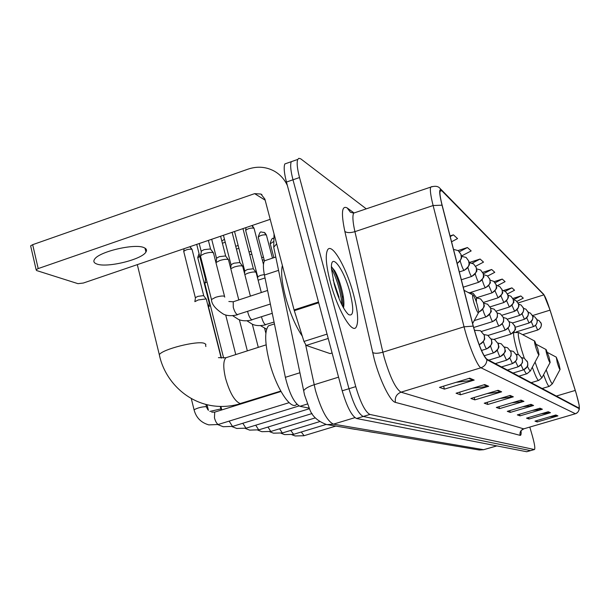 <?xml version="1.0" encoding="UTF-8"?>
<svg xmlns="http://www.w3.org/2000/svg" width="610" height="610" viewBox="0 0 610 610"><rect width="100%" height="100%" fill="white"/><g stroke="black" fill="none" stroke-linecap="round" stroke-linejoin="round"><path stroke-width="0.91" d="M309.125 408.128L299.937 406.306C294.233 403.195 289.376 393.534 285.358 377.315L264.427 275.034C263.009 267.714 263.07 262.963 264.603 260.767L266.631 260.096M339.068 297.306L333.151 279.876L339.068 297.306M287.47 163.023L284.839 163.938C283.612 167.033 284.146 173.065 286.456 182.054L342.202 390.804C346.938 406.839 351.718 416.073 356.545 418.498L526.72 451.736L530.593 450.637M366.259 208.849L300.7 158.798L298.839 158.318L297.756 159.431C296.597 162.496 297.184 168.528 299.525 177.533L355.76 386.626C360.518 402.691 365.237 411.963 369.919 414.442L534.337 449.524L530.525 450.63L363.224 416.47L530.525 450.63L526.72 451.736M355.76 386.626L348.973 388.722C353.716 404.773 358.474 414.022 363.224 416.47C358.474 414.022 353.716 404.773 348.973 388.722L292.983 179.797L348.973 388.722L342.202 390.804M284.839 163.938L291.29 161.688C290.093 164.769 290.657 170.8 292.983 179.797C290.657 170.8 290.093 164.769 291.29 161.688L293.867 160.788M353.464 294.173C346.48 267.554 331.703 241.804 327.524 250.016C325.176 255.026 326.114 265.762 330.338 282.232C337.429 309.4 352.008 334.272 356.118 327.196C358.802 322.263 357.917 311.26 353.464 294.173C346.48 267.554 331.703 241.804 327.524 250.016C325.176 255.026 326.114 265.762 330.338 282.232C337.429 309.4 352.008 334.272 356.118 327.196C358.802 322.263 357.917 311.26 353.464 294.173M576.122 393.214C578.638 401.876 579.668 406.878 579.226 408.204L486.727 359.084C482.792 355.043 478.324 344.116 473.329 326.297L442.189 205.417C440.222 197.625 439.536 192.714 440.115 190.671L441.747 190.694L543.937 294.844C545.325 296.689 547.361 301.79 550.037 310.132L576.122 393.214M576.175 393.244L550.075 310.116L543.823 294.447L441.571 190.091C438.933 188.048 439.086 193.08 442.021 205.181L473.177 326.106C478.301 344.383 482.876 355.584 486.91 359.725L579.134 408.624L579.164 405.086L576.175 393.244M469.746 378.177L439.497 387.373L444.423 389.119L474.199 380.076L469.746 378.177M456.013 382.356L474.199 380.076M443.584 386.13L444.423 389.119M484.706 384.575L456.066 393.229L460.466 394.792L488.679 386.275L484.706 384.575M472.422 388.288L488.679 386.275M459.711 392.131L460.466 394.792M498.088 390.293L470.889 398.475L474.847 399.87L501.649 391.818L498.088 390.293M487.032 393.618L501.649 391.818M474.168 397.491L474.847 399.87M510.128 395.44L484.233 403.195L487.809 404.461L513.346 396.82L510.128 395.44M500.131 398.437L513.346 396.82M487.192 402.31L487.809 404.461M555.855 414.998L534.985 421.136L537.28 421.952L557.921 415.883L555.855 414.998M549.381 416.904L557.921 415.883M536.884 420.58L537.28 421.952M548.237 411.742L526.521 418.147L529.015 419.024L550.479 412.703L548.237 411.742M541.23 413.809L550.479 412.703M528.58 417.537L529.015 419.024M539.957 408.197L517.326 414.891L520.033 415.852L542.397 409.241L539.957 408.197M532.339 410.454L542.397 409.241M519.567 414.236L520.033 415.852M530.913 404.338L507.299 411.346L510.257 412.398L533.582 405.475L530.913 404.338M522.617 406.801L533.582 405.475M509.746 410.621L510.257 412.398M521.016 400.099L496.311 407.465L499.559 408.608L523.944 401.349L521.016 400.099M511.927 402.813L523.944 401.349M498.995 406.664L499.559 408.608M534.337 449.524L534.535 449.494C535.267 448.236 534.528 443.653 532.317 435.738L529.816 427.114M451.56 241.773L457.561 238.601L453.413 234.842L450.058 235.948M487.649 276.04L494.779 272.319L491.668 269.498L482.746 272.357M497.539 285.579L505.088 281.66L502.236 279.075L494.146 281.645M507.512 293.883L514.558 290.238L511.935 287.859L503.349 290.581M516.967 301.409L523.288 298.153L520.864 295.949L512.896 298.465M461.351 256.093L471.172 250.931L467.42 247.53L458.118 250.558M475.686 266.219L483.524 262.117L480.108 259.029L469.143 262.567M480.108 259.029L472.201 263.177M491.668 269.498L483.326 273.852M502.236 279.075L495.183 282.735M511.935 287.859L505.217 291.336M520.864 295.949L513.467 299.769M467.42 247.53L459.483 251.709M453.413 234.842L450.211 236.543M557.288 362.752C558.813 367.632 559.751 369.835 560.11 369.363L558.928 363.934L556.267 357.147L557.288 362.752M547.124 355.439C548.764 360.685 549.778 363.003 550.167 362.416L548.947 356.758L546.102 349.568C545.675 349.576 546.011 351.535 547.124 355.439M535.748 347.258C537.524 352.923 538.63 355.378 539.049 354.639L537.799 348.737L534.734 341.089C534.246 341.074 534.581 343.133 535.748 347.258M473.939 302.796C476.601 311.085 478.217 314.196 478.789 312.137L477.416 305.297C475.739 299.762 474.298 296.353 473.086 295.087C472.209 294.912 472.491 297.482 473.939 302.796M271.679 324.794L268.469 325.831C264.549 330.917 264.786 342.652 269.193 361.036C275.75 387.327 290.619 410.484 296.498 404.521L296.994 404.369M208.612 307.28L208.65 306.555L210.381 305.496M209.184 303.071L209.573 302.316M195.406 298.122L194.864 301.645L198.265 299.937L206.043 298.938L206.485 299.38M195.49 297.581L197.945 296.346L203.557 295.629L206.203 299.014M205.54 279.449L206.127 278.435M204.937 283.97L204.998 283.048L206.988 281.843M258.121 280.181L265.03 277.969M257.801 277.245L257.877 276.711L260.531 275.354L264.336 274.546M244.831 274.576L247.995 273.135C252.662 271.785 255.422 271.61 256.269 272.609M244.808 271.419L244.9 270.825L247.576 269.445L253.272 268.774L255.979 272.235M230.786 268.705L234.309 266.989C239.143 265.602 242.002 265.434 242.879 266.509M231.106 265.266L231.198 264.603L233.897 263.215L239.783 262.536L242.551 266.09M215.94 262.582L219.829 260.5C224.854 259.052 227.82 258.907 228.719 260.058M216.619 258.762L216.725 258.022L219.432 256.627L225.525 255.948L228.361 259.585M200.644 256.749L200.728 255.56L204.487 253.623C209.718 252.121 212.798 251.991 213.729 253.234M201.277 251.869L201.399 251.053L204.114 249.642L210.427 248.964L213.325 252.708M96.7 263.962C106.681 268.148 142 259.547 145.942 252.014C147.101 250.161 146.484 248.72 144.097 247.683C135.26 243.154 98.85 251.64 94.55 259.288C93.17 261.362 93.887 262.918 96.7 263.962M328.218 338.451L306.228 345.435L330.101 353.594L332.099 352.969M287.394 185.562C284.527 179.355 280.219 174.574 274.469 171.235C266.204 166.736 257.443 166.019 248.194 169.092L32.673 244.671L38.201 268.575L254.637 193.644L260.912 194.049L264.87 199.089L294.081 309.926L318.489 302.003M30.797 246.592L30.63 245.845L32.673 244.671M38.201 268.575L36.135 269.719L36.547 270.527L77.973 283.665L83.334 283.04L270.207 219.325M332.099 352.992L330.101 353.594M306.228 345.435L303.963 341.463L294.081 309.926M282.369 265.472C280.813 272.014 281.828 282.354 285.411 296.498C289.948 312.999 295.583 326.228 302.301 336.179M349.934 292.35C343.819 268.636 330.277 250.725 331.474 268.789L334.234 284.245C338.649 299.396 343.384 309.491 348.44 314.508C353.617 316.956 354.113 309.567 349.934 292.35M343.476 307.859C344.147 305.099 344.04 301.104 343.156 295.865L342.667 293.326C340.594 283.978 337.94 276.46 334.722 270.756L331.443 266.768M331.474 268.85C335.607 275.064 341.364 293.25 341.92 304.924M331.68 266.906L333.418 269.582C337.246 276.726 340.243 286.098 342.408 297.71L343.247 307.448M278.556 270.344L264.427 275.034M299.929 372.748L285.358 377.315M307.371 404.011L299.937 406.306M305.686 345.008L315.423 390.293C321.211 409.973 327.227 421.258 333.456 424.148L483.638 449.707L496.86 445.902M496.761 445.879L483.638 449.707L478.972 449.944M338.558 377.163L314.104 384.765C308.5 386.58 305.031 388.57 303.688 390.743L304.176 393.313M356.545 418.498L369.919 414.442M286.456 182.054L299.525 177.533M276.658 243.817L273.73 247.21L304.565 395.028L309.674 409.257C312.106 416.226 317.833 421.358 326.861 424.651L333.456 424.148L354.898 417.644M274.058 233.95L273.73 247.21L274.424 250.527M483.783 449.715L479.368 450.005L324.985 424.255M521.032 430.66C521.329 433.969 521.032 435.532 520.132 435.365L395.463 402.402C394.617 397.484 396.469 394.075 401.006 392.177L523.677 428.861L575.428 413.733M395.463 402.402C390.347 401.578 380.06 380.892 374.304 359.351L344.833 231.388C341.02 212.913 341.806 205.105 347.197 207.957L353.861 212.814M473.177 326.106L464.05 326.808L382.874 352.199L384.262 357.696C390.125 377.354 395.707 388.844 401.006 392.177L480.947 367.769C477.523 366.656 468.693 345.382 464.05 326.808L433.108 205.532C430.69 195.84 429.867 189.71 430.629 187.14L431.994 186.538M441.274 189.672L543.8 294.416M441.571 190.091L439.947 188.315C438.094 186.111 434.991 185.722 430.629 187.14L353.67 213.096C352.344 215.826 352.763 222.01 354.921 231.655L382.874 352.199C377.994 353.548 374.555 353.632 372.573 352.45M442.021 205.181L433.108 205.532L354.921 231.655C350.209 233.012 346.846 232.929 344.833 231.388M486.91 359.725C486.658 363.705 484.668 366.389 480.947 367.769L575.337 413.702C577.723 412.848 578.997 411.148 579.134 408.624M579.393 408.555C578.768 411.323 577.502 413.031 575.596 413.687L523.677 428.861C520.734 430.05 519.552 432.223 520.132 435.365M355.767 212.387L353.67 213.096L350.46 212.272L347.197 207.957M441.747 190.694L439.97 191.288M575.268 390.43L556.228 396.081M550.037 310.132L532.477 315.599M543.937 294.844L518.088 302.957M520.246 400.328L523.067 401.532M530.182 404.552L532.751 405.642M539.248 408.41L541.596 409.401M547.559 411.941L549.709 412.856M555.207 415.189L557.189 416.035M509.32 395.684L512.43 397.011M497.234 390.553L500.696 392.017M483.814 384.841L487.664 386.481M468.8 378.459L473.131 380.304M546.217 369.79C549.846 380.48 552.004 384.94 552.698 383.179L560.003 369.568M543.594 374.677C546.476 382.706 548.382 386.595 549.32 386.351L552.393 383.797M535.092 362.02C539.149 374.044 541.581 379.016 542.381 376.934L550.029 362.668M532.317 367.205C535.549 376.279 537.707 380.671 538.805 380.381L542.015 377.697M534.688 341.059L519.003 332.724C517.516 332.602 518.363 338.268 521.558 349.721L524.303 358.284L527.528 362.104C528.229 365.84 526.811 368.44 523.281 369.896L523.433 369.889C530.342 364.658 526.849 364.803 527.78 363.346L527.131 361.082M527.383 366.16C529.457 370.666 530.616 371.925 530.86 369.927L538.874 354.951M514.222 332.198L513.864 332.32C513.101 334.173 514.192 340.342 517.143 350.811L518.309 354.654M523.967 369.69C525.484 372.84 526.521 374.182 527.063 373.709L530.41 370.88M280.76 391.079L240.165 403.561C234.614 401.22 229.749 392.817 225.57 378.368C223.092 367.662 223.191 360.792 225.883 357.742L227.873 357.102M159.85 356.919L159.309 354.662C162.496 349.233 196.832 340.548 204.197 343.285L205.837 344.269L205.593 345.733M521.809 357.681L524.31 358.291L521.794 357.658M301.279 431.994L304.07 435.692L335.675 426.115M521.039 364.833L523.281 369.896M515.557 361.471L518.088 366.823C524.791 361.814 521.672 361.913 522.549 360.502L521.939 357.933M517.92 366.831C521.535 365.329 522.983 362.668 522.274 358.84L518.98 354.936L516.304 354.288M290.711 430.431L293.654 434.312L325.976 424.499M509.785 357.925L512.469 363.59C519.079 358.741 516.205 358.649 517.036 357.33L516.479 354.654M512.286 363.606C515.991 362.065 517.478 359.328 516.746 355.409L513.376 351.406L510.532 350.742M279.624 428.784L282.262 432.902L282.735 432.856L319.487 421.67M503.7 354.174L506.552 360.197C513.14 355.485 510.425 355.18 511.226 353.8L510.745 351.23M506.361 360.213C510.151 358.627 511.683 355.821 510.936 351.795L507.482 347.7L504.439 347.014M267.973 427.046L270.756 431.384L271.259 431.331L315.294 417.888M497.295 350.209C498.454 353.846 499.392 355.981 500.108 356.637L500.322 356.614C504.722 352.969 506.308 350.895 505.088 350.384L504.706 347.662M500.108 356.637C504.005 355.005 505.568 352.123 504.805 347.99L501.267 343.788L498.019 343.087M255.712 425.208L258.655 429.791L259.197 429.73L312.068 413.542M197.815 257.923L199.714 256.223M490.516 346.007C491.736 349.858 492.735 352.145 493.513 352.854L493.749 352.832C502.533 345.893 497.196 346.015 498.332 343.933M493.513 352.854C497.508 351.185 499.125 348.219 498.339 343.971L494.71 339.656L491.233 338.946M189.862 246.722L192.165 249.841L203.74 295.72M242.803 423.264L245.906 428.106L246.501 428.037L309.407 408.715M183.831 251.838L183.717 251.381C185.89 249.665 188.612 248.964 191.868 249.276M483.356 341.539C484.63 345.634 485.69 348.074 486.544 348.867L486.795 348.836C495.381 342.233 490.524 342.24 491.599 340.06M486.544 348.867C490.654 347.143 492.308 344.093 491.507 339.732L487.779 335.294L484.05 334.577M209.863 411.43L220.66 408.974L221.232 410.095M229.177 421.213L232.463 426.337L233.112 426.253L298.984 405.955M479.124 344.619L479.445 344.604C487.847 338.268 483.387 338.214 484.454 336.034M479.163 344.642C483.387 342.866 485.087 339.732 484.271 335.241L480.444 330.681L474.755 330.33L474.626 331.032M194.171 410.233L194.064 409.79C197.495 407.899 201.544 406.847 206.195 406.626L207.918 409.798M215.17 411.986L214.705 412.124L214.468 417.896C215.498 421.541 216.763 423.729 218.266 424.461L289.14 402.669M474.976 330.254L474.45 330.422M508.115 328.111L510.852 334.135C514.916 330.673 516.373 328.79 515.206 328.477L514.642 325.458M510.661 334.135C514.215 332.641 515.641 330.018 514.939 326.266L512.148 322.69L509.258 321.828M502.251 323.773L505.149 330.14C511.775 325.115 508.763 325.214 509.609 323.857L509.075 321.371M504.943 330.147C508.58 328.607 510.044 325.923 509.327 322.08L506.468 318.42L503.387 317.528M262.361 260.157L264.168 259.875M496.082 319.19C497.234 322.911 498.187 325.16 498.927 325.946L499.148 325.938C505.652 321.188 502.93 320.906 503.715 319.678L503.227 317.093M498.927 325.946C502.655 324.367 504.15 321.615 503.425 317.673L500.497 313.921L497.211 313.006M249.726 254.698L251.854 254.24M489.586 314.356C490.783 318.275 491.79 320.669 492.598 321.531L492.834 321.516C499.399 316.758 496.731 316.377 497.501 315.149L497.066 312.602M492.598 321.531C496.418 319.907 497.958 317.078 497.211 313.037L494.214 309.186L490.692 308.256M236.421 249.048L238.891 248.362M482.724 309.232L482.754 309.331C483.997 313.433 485.049 315.942 485.918 316.872L486.185 316.857C490.577 313.151 492.171 311.047 490.943 310.543L490.585 307.897M485.918 316.872C489.838 315.202 491.416 312.297 490.661 308.142L487.581 304.199L483.814 303.246M222.391 243.245L225.235 242.231M478.873 311.946L479.155 311.931C487.931 304.779 482.609 305.282 483.738 302.964C484.515 307.242 482.899 310.231 478.873 311.946L478.781 311.878M476.54 297.962L480.581 298.93L483.738 302.979M476.334 301.874L476.425 297.52L473.185 293.357L468.144 292.48M535.58 325.305L537.654 330.033C542.244 327.936 541.413 322.995 541.253 323.796L540.734 322.408M537.532 330.018C540.529 328.76 541.733 326.548 541.139 323.392L539.072 320.578L536.96 319.724M531.264 321.653L533.437 326.594C537.707 325.054 537.441 319.518 537.097 320.227L536.587 318.855M533.3 326.586C536.365 325.298 537.585 323.041 536.983 319.823L534.879 316.948L532.652 316.071M526.758 317.833L529.03 323.018C534.894 318.923 532.324 315.431 532.721 316.308L532.271 315.149M528.893 323.003C532.011 321.683 533.27 319.381 532.652 316.094L530.502 313.159L528.146 312.251M522.053 313.845L524.44 319.282C530.433 315.073 527.78 311.496 528.191 312.411L527.764 311.291M524.287 319.266C527.475 317.917 528.756 315.568 528.123 312.206L525.934 309.209L523.449 308.271M517.128 309.666L519.636 315.37C525.545 311.55 523.174 307.394 523.479 308.378L523.052 307.257M519.476 315.362C522.732 313.982 524.043 311.573 523.395 308.142L521.161 305.076L518.53 304.108M511.981 305.29L514.619 311.291C518.21 308.34 519.545 306.098 518.622 304.55L518.134 303.048M514.443 311.275C517.768 309.865 519.11 307.402 518.454 303.887L516.167 300.76L513.376 299.762M506.582 300.7L509.365 307.013C513.338 303.513 514.733 301.675 513.544 301.5L512.979 298.641M509.167 306.998C512.575 305.549 513.948 303.025 513.277 299.434L510.944 296.239L507.978 295.209M500.924 295.873L503.852 302.529C511.851 296.353 506.674 295.469 507.581 294.035M503.646 302.514C507.131 301.027 508.534 298.45 507.855 294.767L505.461 291.496L502.312 290.436M494.984 290.787L498.073 297.817C502.106 294.325 503.555 292.472 502.419 292.259L501.923 289.209M497.851 297.81C501.42 296.285 502.853 293.639 502.16 289.872L499.712 286.525L496.357 285.434M488.74 285.434L492.003 292.876C495.945 289.704 497.424 287.767 496.449 287.058L495.976 284.146M491.759 292.869C495.411 291.298 496.883 288.583 496.174 284.725L493.673 281.301L490.089 280.173M482.167 279.792L482.319 280.348C483.509 284.26 484.523 286.7 485.354 287.668L485.613 287.676C489.548 284.542 491.058 282.628 490.143 281.919L489.723 278.839M485.354 287.668C489.098 286.06 490.608 283.276 489.883 279.319L487.321 275.804L483.486 274.652M270.245 243.832L273.227 241.766M258.312 237.481L258.213 237.084C260.828 229.436 260.226 232.639 264.214 232.387L266.486 235.391L272.464 258.144M475.236 273.821L475.464 274.652C476.684 278.671 477.729 281.179 478.606 282.186L478.896 282.194C483.242 278.396 484.797 276.315 483.547 275.956L483.143 273.257M478.606 282.186C482.449 280.531 483.997 277.672 483.25 273.615L480.627 270.009L476.517 268.842M264.458 260.973L258.213 237.084C260.409 235.308 263.093 234.583 266.265 234.919M251.838 225.586L254.149 228.681L263.474 264.427M467.916 267.5L468.236 268.644C469.486 272.769 470.569 275.362 471.484 276.414L471.804 276.414C476.189 272.601 477.767 270.504 476.555 270.131L476.196 267.401M471.484 276.414C475.426 274.706 477.02 271.77 476.257 267.599L473.566 263.901L469.159 262.712M245.761 230.801L245.647 230.367C247.904 228.529 250.657 227.797 253.905 228.163M463.966 270.314L464.317 270.306C473.101 262.956 467.748 263.573 468.869 261.233C469.654 265.533 468.015 268.552 463.966 270.314C462.998 269.208 461.877 266.539 460.588 262.3L460.184 260.79M461.366 256.253L466.116 257.45L468.876 261.248M457.126 263.39C460.542 261.324 461.854 258.365 461.061 254.53L458.224 250.626L453.52 249.383M261.522 316.811L261.743 317.734C262.788 321.363 264 323.674 265.38 324.657L274.05 322.057M247.645 311.451L247.912 312.648C248.987 316.384 250.252 318.763 251.709 319.792L272.266 313.319M211.639 300.227L211.464 299.51L215.574 297.322C219.737 296.071 222.711 295.72 224.48 296.262L224.754 297.131M233.836 301.576L233.218 301.775L233.264 307.265C234.362 311.1 235.681 313.555 237.221 314.63L270.36 304.032M254.637 193.644L265.152 200.156M318.687 302.758L294.294 310.673M303.963 341.463L327.059 334.097M275.781 257.039L264.603 260.767M534.406 449.532L530.73 450.599M297.756 159.431L291.29 161.688M523.792 428.883L521.184 430.469M375.028 432.658L368.966 431.651M542.031 388.524L549.114 386.412M556.228 357.132L547.528 352.496M355.348 429.387L348.973 428.327M531.089 382.699L538.554 380.457M546.057 349.545L536.35 344.375M518.851 376.187L526.743 373.8M513.513 332.427L518.866 332.648M240.607 403.607C231.342 406.435 221.941 407.152 212.402 405.764C184.777 401.593 164.189 379.016 159.309 354.662L137.311 264.633M478.301 313.044L472.628 323.567M268.469 325.831L274.431 323.902M472.979 295.034L464.065 290.314M266.12 344.856L225.883 357.742L218.433 357.651M291.931 434.755L295.156 435.952L303.864 435.753M512.972 373.061L523.334 369.919M281.103 433.291L284.596 434.594L293.433 434.381M507.367 370.072L517.974 366.854M276.071 393.008L275.964 392.573M269.734 431.75L273.516 433.176L282.483 432.932M501.473 366.938L512.347 363.629M266.196 396.088L266.09 395.654M257.786 430.119L261.881 431.689L270.985 431.422M495.274 363.636L506.414 360.236M255.819 399.321L255.704 398.887M245.205 428.403L249.65 430.119L258.892 429.821M488.74 360.159L500.169 356.659M233.592 406.245L233.378 405.391M221.43 358.062L208.49 306.784M199.043 253.585L197.716 257.512L209.138 302.743M244.885 402.73L244.77 402.295M209.26 302.583L208.65 306.555M192.066 249.398L190.122 246.867M231.96 426.588L236.756 428.464L246.158 428.144M484.126 355.79L493.574 352.885M221.765 409.928L220.896 406.458M205.875 346.541L205.646 345.656M184.106 248.682L183.717 251.381L195.352 297.764M233.356 406.321L233.134 405.429M221.171 358.047L206.424 299.601M217.976 424.667L223.168 426.725L232.73 426.375M481.503 350.468L486.605 348.897M208.406 410.332L207.011 404.704M220.912 409.043L220.263 406.443M191.273 398.513L194.064 409.79C196.092 417.621 201.01 422.646 208.818 424.888L218.54 424.499M211.7 412.162L214.705 412.124L280.981 391.483M206.454 406.695L205.89 404.422M493.986 339.351L510.73 334.173M488.061 335.439L505.019 330.178M261.614 257.275L263.543 257.489M481.625 331.398L499.003 325.984M248.971 251.785L251.152 251.526M265.868 333.243L264.61 328.371M473.65 327.509L492.674 321.569M235.719 246.333L238.136 245.426M258.297 347.364L252.327 324.207M474.222 320.601L486.002 316.91M221.834 241.087L224.45 239.181M247.34 350.872L239.372 319.747M476.364 301.965L476.494 297.787L491.851 292.922M235.765 354.578L225.692 314.966M196.717 244.381L205.478 279.037M223.656 358.047L204.785 283.337M205.639 278.823L204.998 283.048M522.648 334.661L537.593 330.048M516.167 331.939L533.369 326.617M515.175 327.318L528.954 323.041M512.575 322.964L524.356 319.304M507.497 319.16L519.545 315.4M502.076 315.21L514.52 311.321M496.296 311.108L509.251 307.043M490.135 306.845L503.73 302.568M483.547 302.408L497.935 297.863M273.303 238.556C272.495 237.526 271.442 239.166 270.154 243.474L273.882 257.672M470.638 292.434L485.453 287.729M266.395 235.01L264.923 232.837M463.257 287.188L478.705 282.255M254.042 228.262L252.548 226.035M246.043 227.568L245.647 230.367L257.748 276.902M461.343 279.769L471.591 276.483M257.877 276.711L257.641 278.335M260.577 325.679L266.639 329.217M261.324 292.525L256.215 272.861M234.537 231.487L244.755 271.031M459.322 271.915L464.08 270.382M244.9 270.825L244.526 273.394M242.955 228.613L253.402 268.85M457.157 263.512C464.736 256.238 460.123 257.145 461.114 254.744M247.027 320.837L252.288 324.192C252.959 324.474 257.344 326.846 265.701 324.764M250.39 296.125L242.818 266.784M223.443 235.269L231.037 264.832M231.198 264.603L230.664 268.24M232.105 232.319L239.921 262.613M232.692 315.698L238.358 319.358C239.25 319.739 243.718 322.019 252.044 319.899M238.8 299.945L228.643 260.363M211.693 239.28L216.535 258.274M216.725 258.022L216.07 262.43M220.591 236.238L225.669 256.025M200.438 255.933L211.464 299.51C211.578 304.283 215.627 309.186 223.603 314.234C224.556 314.638 229.085 316.925 237.572 314.745M224.526 296.292L213.645 253.569M199.211 243.535L201.186 251.328M228.849 301.492L233.218 301.775L267.584 290.467M201.399 251.053L200.728 255.56M208.376 240.409L210.572 249.048M144.989 248.125L145.942 252.014M260.912 194.049L261.949 194.704M36.135 269.719L30.63 245.845M343.156 295.865L342.408 297.71M334.722 270.756L333.418 269.582"/></g></svg>
